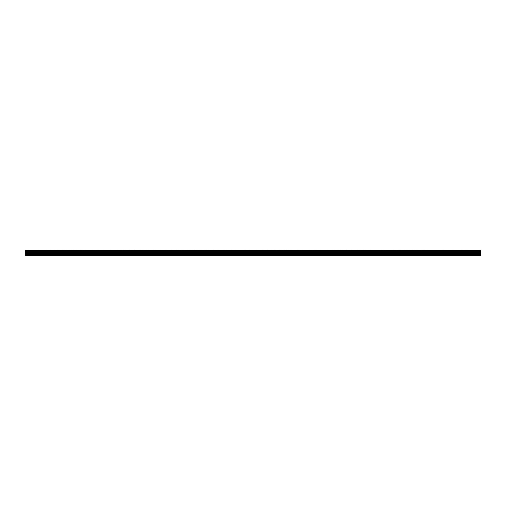 <?xml version="1.0" encoding="UTF-8"?>
<svg xmlns="http://www.w3.org/2000/svg" width="506" height="506" viewBox="0 0 506 506"><rect width="100%" height="100%" fill="white"/><g stroke="black" fill="none" stroke-linecap="round" stroke-linejoin="round"><path stroke-width="0.38" stroke-dasharray="2.53 1.9" d="M25.3 251.583L480.7 251.45L25.3 251.507L25.3 255.087L480.7 255.087L25.3 255.087L25.3 250.457L480.7 250.457L480.7 255.087L480.7 250.47L25.3 250.457L480.7 250.457L480.7 252.039L480.7 251.28L480.7 252.039L480.7 251.28L25.3 251.28L25.3 252.039L25.3 250.609L480.7 250.609L25.3 250.457L25.3 251.621L480.7 251.621L25.3 251.583M253.304 255.087L253.791 255.087L253.304 255.1M480.7 255.543L480.7 251.621L25.3 251.621L480.7 251.621L25.3 251.773L480.7 251.773L25.3 252.077L480.7 252.228L25.3 252.247L25.3 251.28L480.7 251.28L25.3 251.539L480.7 251.539L480.7 252.405L25.3 252.405L480.7 252.247L25.3 252.228L480.7 252.228L480.7 251.28L25.3 251.28L25.3 252.039L480.7 252.039L480.7 251.28L25.3 251.28L480.7 251.28L480.7 252.039L25.3 252.039L25.3 251.28L480.7 251.28L480.7 250.609L25.3 250.609L25.3 251.28L480.7 251.28L25.3 251.28L480.7 251.539L25.3 251.539L25.3 252.247L480.7 252.247L25.3 252.405L480.7 252.405L480.7 251.868L25.3 251.868L25.3 252.405L480.7 252.405L25.3 252.532L480.7 252.532L25.3 252.532L480.7 252.532L25.3 252.532L480.7 252.532L25.3 252.684L480.7 252.684L25.3 252.987L480.7 252.987L25.3 252.987L480.7 252.987L25.3 252.987L480.7 252.987L25.3 253.139L480.7 253.139L25.3 253.449L480.7 253.449L25.3 253.449L480.7 253.449L25.3 253.449L480.7 253.449L25.3 253.601L480.7 253.904L480.7 253.158L480.7 253.917L480.7 253.158L480.7 253.917L25.3 253.904L25.3 253.158L25.3 254.056L480.7 253.904L25.3 253.904L480.7 253.904L480.7 253.158L25.3 253.158L25.3 253.917L480.7 253.917L25.3 253.917L25.3 253.158L480.7 253.158L25.3 253.158L480.7 253.158L480.7 253.917L25.3 253.917L480.7 253.917L25.3 253.917L25.3 253.158L480.7 253.158L480.7 253.917L480.7 253.158L25.3 253.158L480.7 253.158L25.3 253.158L25.3 253.917L480.7 253.917L25.3 253.917L480.7 253.917L25.3 254.056L25.3 254.404L25.3 254.056L480.7 254.056L480.7 254.404L25.3 254.391L25.3 251.868L480.7 251.868L480.7 252.608L25.3 252.608L480.7 252.608L480.7 253.316L25.3 253.316L480.7 253.474L25.3 253.474L480.7 253.474L480.7 252.937L25.3 252.937L480.7 252.937L480.7 253.683L25.3 253.683L480.7 253.683L480.7 254.55L25.3 254.556L480.7 254.404L25.3 254.404L480.7 254.404L480.7 251.868L480.7 252.405L25.3 252.405L25.3 251.868L480.7 251.868L25.3 251.868L25.3 252.608L480.7 252.608L25.3 252.608L25.3 253.316L480.7 253.316L25.3 253.474L480.7 253.474L25.3 253.474L25.3 252.937L480.7 252.937L25.3 252.937L25.3 253.683L480.7 253.683L25.3 253.683L25.3 254.391L480.7 254.391L25.3 254.55L480.7 254.55L480.7 254.012L25.3 254.012L25.3 255.543L25.3 254.556L480.7 254.556L25.3 254.556L480.7 254.55L25.3 254.55L25.3 254.012L480.7 254.012L480.7 255.087L480.7 254.101L480.7 255.087L480.7 254.101L480.7 255.087L25.3 255.087L25.3 254.012L480.7 254.012L480.7 255.543L25.3 255.543L480.7 255.543M480.7 252.216L480.7 252.975L480.7 252.216L480.7 252.975L480.7 252.216L25.3 252.216L25.3 252.975L25.3 252.216L25.3 252.975L25.3 252.216L25.3 252.975L480.7 252.975L480.7 252.216L25.3 252.216L480.7 252.216L480.7 252.975L25.3 252.975L25.3 252.216L480.7 252.216L480.7 252.975L25.3 252.975L480.7 252.975L25.3 252.975L25.3 252.216L480.7 252.216L25.3 252.216L480.7 252.216L25.3 252.216L25.3 252.975L480.7 252.975L480.7 252.216M25.3 252.039L480.7 252.039L25.3 252.039L25.3 251.28L480.7 251.28L480.7 252.039L25.3 252.039L480.7 252.039L480.7 251.28L25.3 251.28L480.7 251.28L25.3 251.28L25.3 252.039L480.7 252.039L25.3 252.039M25.3 254.101L25.3 255.087L480.7 255.087L480.7 254.101L25.3 254.101L480.7 254.101L25.3 254.101L480.7 254.101L480.7 255.087L25.3 255.087L25.3 254.101L480.7 254.101L480.7 255.087L25.3 255.087L480.7 255.087L480.7 254.012L25.3 254.012L25.3 255.087L480.7 255.087L25.3 255.087L25.3 254.101L480.7 254.101L25.3 254.101L25.3 255.087L480.7 255.087L480.7 254.101L25.3 254.101M25.3 255.087L480.7 255.087L25.3 255.087M25.3 252.975L480.7 252.975L25.3 252.975M480.7 250.457L25.3 250.457"/><path stroke-width="0.76" d="M480.7 250.457L25.3 250.457L480.7 250.457L480.7 251.45L480.7 250.457L25.3 250.457L25.3 251.571L480.7 251.571L25.3 251.507L25.3 255.543L480.7 255.543L25.3 255.543L25.3 254.556L480.7 254.556L480.7 255.543L480.7 254.556L25.3 254.556L480.7 254.404L25.3 254.404L25.3 254.056L480.7 254.056L480.7 254.404L480.7 254.056L25.3 254.056L480.7 253.904L25.3 253.904L480.7 253.601L25.3 253.601L480.7 253.449L25.3 253.449L480.7 253.139L25.3 253.139L480.7 252.987L25.3 252.987L480.7 252.684L25.3 252.684L480.7 252.532L25.3 252.532L480.7 252.228L25.3 252.228L480.7 252.077L25.3 252.077L480.7 251.773L25.3 251.621M25.3 250.457L25.3 251.45L480.7 251.45L25.3 251.526L480.7 251.621M25.3 251.583L480.7 251.583"/></g></svg>
